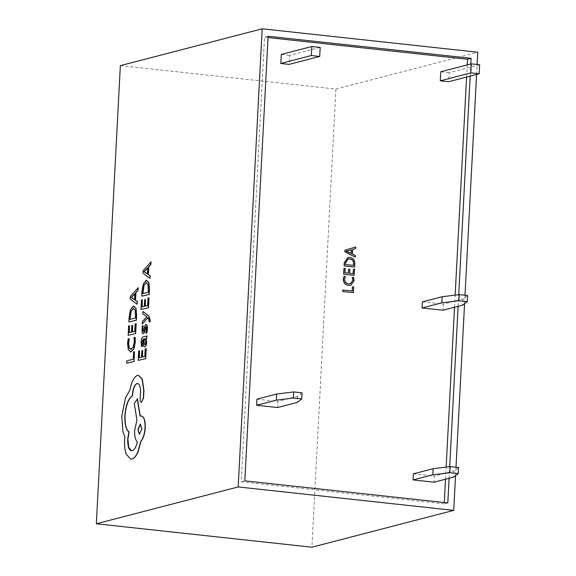 <?xml version="1.0" encoding="UTF-8"?>
<svg xmlns="http://www.w3.org/2000/svg" width="576" height="576" viewBox="0 0 576 576"><rect width="100%" height="100%" fill="white"/><g stroke="black" fill="none" stroke-linecap="round" stroke-linejoin="round"><path stroke-width="0.43" stroke-dasharray="2.88 2.16" d="M467.561 295.531L463.068 299.009L443.318 304.135L443.002 310.226M463.068 299.009L462.751 305.1M422.395 301.86L443.318 304.135M479.657 64.764L449.136 72.691L448.661 81.72M440.762 71.784L449.136 72.691M302.083 392.839L297.59 396.317L277.841 401.443L277.524 407.542M297.59 396.317L297.274 402.415M256.918 399.168L277.841 401.443M320.191 47.426L289.67 55.354L289.195 64.382M281.297 54.446L289.67 55.354M458.554 467.503L454.054 470.981L434.304 476.107L433.987 482.198M454.054 470.981L453.737 477.072M413.381 473.832L434.304 476.107M143.15 311.501L143.014 313.891L147.146 316.764L142.596 321.523L142.452 324.101M147.859 317.786L148.824 318.47L149.256 321.984M146.938 336.017L143.582 336.83C142.265 337.147 141.516 338.89 141.343 342.05L141.581 346.45M143.287 339.185L143.496 342.958C143.496 345.816 143.986 347.134 144.958 346.896M146.232 348.761L145.397 348.962L144.986 356.472L142.538 356.99M139.752 350.741L138.91 350.942L138.391 360.41M142.891 350.496L142.056 350.698L141.696 357.271L139.363 357.761M129.312 338.731L128.326 338.969L127.786 343.397L128.491 349.884L130.363 351.893M135.144 337.32L134.244 337.543L134.467 342.166L133.438 347.069L131.263 349.38L130.572 349.409M134.647 351.756L133.812 351.958L133.409 359.273L126.95 360.835L126.814 363.211M136.195 323.69L135.367 323.892L134.95 331.402L132.502 331.92M129.715 325.67L128.88 325.872L128.354 335.34M132.862 325.426L132.026 325.627L131.659 332.194L129.326 332.69M133.999 306.108L130.73 309.564L129.384 316.742L129.089 321.984M138.182 287.712L130.5 296.474L130.363 299.009L137.268 304.243M146.038 326.686L146.693 329.263L145.98 333.173M143.352 325.685L142.466 325.901L142.063 329.062L142.272 332.597L143.302 333.806M143.143 331.43L142.884 330.876L143.352 331.452L143.863 330.833L145.274 325.354L146.29 324.36M149.04 297.878L148.205 298.08L147.794 305.59L145.346 306.108M142.56 299.858L141.718 300.067L141.199 309.528M145.699 299.614L144.864 299.815L144.504 306.389L142.171 306.878M146.844 280.303L143.575 283.752L142.222 290.93L141.934 296.172M151.027 261.9L143.345 270.662L143.201 273.197L150.113 278.431M138.506 375.365L137.621 375.444C134.23 376.906 131.724 381.766 130.111 390.017L125.626 398.066L121.946 416.484L123.106 431.669L125.071 436.86L124.798 439.891C124.502 445.68 125.057 450.482 126.461 454.313L130.781 459.086M137.225 383.53C139.536 383.422 140.71 386.23 140.753 391.954L140.335 398.628C140.292 401.069 140.753 402.286 141.718 402.286M137.455 398.808L134.482 403.524L137.146 420.149L134.842 430.373C134.669 436.32 135.583 440.136 137.592 441.821C136.375 446.947 134.64 449.95 132.386 450.814L131.58 450.85M141.401 415.987L140.27 416.095M355.601 246.989L355.514 248.638L352.519 249.466L352.274 254.124L355.154 255.521L355.068 257.17M348.538 269.194L349.682 269.316L349.474 273.312L353.052 273.629M353.29 269.158L354.434 269.28L354.118 275.335M343.958 268.416L345.103 268.546L344.88 272.808L348.329 273.118M352.31 277.351L353.462 277.481L353.966 280.656L350.698 285.242M343.829 276.43L345.226 276.581L344.419 279.151C344.534 281.945 345.902 283.514 348.523 283.86L350.33 283.745M342.821 290.023L352.145 290.974M352.361 286.769L353.513 286.898L353.21 292.673M268.042 37.57L264.521 37.188L241.222 481.781L444.218 503.856L444.29 502.538M445.507 479.21L446.148 467.093M454.522 307.238L455.155 295.121M466.582 77.062L467.222 64.908M347.911 257.501L349.661 257.414C353.059 258.077 354.737 260.273 354.708 264.01L354.55 267.077M120.355 65.628L335.909 89.057L477.742 52.236M455.551 475.668L455.99 467.222M464.566 303.696L465.005 295.25M476.575 74.47L477.101 64.49M335.909 89.057L311.897 547.2M449.1 478.274L449.712 466.646M458.114 306.302L458.719 294.674M470.174 76.133L470.815 63.979M244.814 480.852L241.222 481.781M447.811 502.92L444.218 503.856M268.114 36.252L264.521 37.188M345.578 262.843L345.312 264.55L353.484 265.378M348.048 258.998L345.398 262.886M351.526 249.797L346.14 251.201L351.151 253.62M130.068 319.334L135.684 318.046L135.374 310.104L133.358 308.657M134.525 299.765L134.849 293.868M144.806 344.556L144.389 344.131L145.015 344.578L145.656 343.764L145.987 341.95L145.699 339.559L144.691 338.832M142.913 293.522L148.529 292.241L148.219 284.292L146.203 282.845M147.37 273.953L147.694 268.056M139.464 434.318L142.15 428.731L140.573 424.109"/><path stroke-width="0.86" d="M442.138 296.734L459.194 294.617L458.87 300.715L467.244 301.622L462.751 305.1L443.002 310.226L422.071 307.951L441.821 302.825L442.138 296.734L422.395 301.86L422.071 307.951M458.87 300.715L441.821 302.825M459.194 294.617L467.561 295.531L467.244 301.622M440.294 80.806L448.661 81.72L479.182 73.793L470.815 72.886L440.294 80.806L440.762 71.784L471.283 63.857L479.657 64.764L479.182 73.793M471.283 63.857L470.815 72.886M293.393 398.023L301.766 398.93L302.083 392.839L293.717 391.932L293.393 398.023L276.343 400.14L256.594 405.266L277.524 407.542L297.274 402.415L301.766 398.93M276.343 400.14L276.667 394.042L256.918 399.168L256.594 405.266M276.667 394.042L293.717 391.932M311.342 55.548L311.818 46.519L281.297 54.446L280.822 63.468L289.195 64.382L319.716 56.455L311.342 55.548L280.822 63.468M311.818 46.519L320.191 47.426L319.716 56.455M449.863 472.687L432.806 474.797L413.057 479.923L433.987 482.198L453.737 477.072L458.23 473.594L458.554 467.503L450.18 466.589L449.863 472.687L458.23 473.594M432.806 474.797L433.13 468.706L413.381 473.832L413.057 479.923M433.13 468.706L450.18 466.589M142.243 324.072L147.73 317.671L148.615 318.449L149.047 321.962L150.07 321.79L150.228 320.285L148.817 316.008L142.934 311.479L142.805 313.862L146.938 316.742L142.387 321.502L142.243 324.072L147.859 317.786M144.562 346.903L146.131 345.499L146.707 342.367L146.002 338.515L146.808 338.314L146.938 336.017L143.374 336.802C142.056 337.126 141.307 338.868 141.134 342.029L141.372 346.428L142.258 346.212L141.862 342.065L143.287 339.098L143.287 342.929C143.287 345.794 143.777 347.112 144.749 346.874L145.922 345.478L146.498 342.346L145.793 338.486L146.599 338.292L146.729 335.995M141.372 346.428L142.466 346.234L142.07 342.086L143.496 339.12M142.682 350.474L141.847 350.676L141.487 357.25L139.154 357.811L139.543 350.719L138.701 350.921L138.182 360.389L145.685 358.646L146.232 348.761L145.188 348.941L144.778 356.45L142.322 357.041L142.682 350.474L142.538 356.99M139.363 357.761L139.543 350.719M130.363 351.893L131.177 351.857L133.949 348.854L135.288 342.302L135.144 337.32L134.035 337.514L134.258 342.144L133.229 347.047L130.464 349.402M131.263 349.38L129.175 347.976L128.642 343.166L129.312 338.731L128.117 338.947L127.577 343.375L128.282 349.862L130.968 351.828L133.74 348.833L135.079 342.281L134.935 337.298M453.73 510.372L311.897 547.2L96.343 523.764L238.176 486.943L453.73 510.372L455.551 475.668M96.343 523.764L120.355 65.628L262.188 28.8L238.176 486.943M134.114 361.447L134.438 351.734L133.603 351.936L133.2 359.251L126.742 360.814L126.605 363.19L134.114 361.447L134.438 351.734M132.646 325.404L131.81 325.606L131.45 332.172L129.118 332.741L129.506 325.649L128.671 325.85L128.146 335.311L135.648 333.569L136.195 323.69L135.158 323.87L134.741 331.38L132.286 331.97L132.646 325.404L132.502 331.92M129.326 332.69L129.506 325.649M128.88 321.962L136.181 320.198L136.454 315.144L135.828 308.254L133.265 306.144L130.522 309.542L129.175 316.721L128.88 321.962L136.39 320.22L136.663 315.166L136.037 308.275L133.474 306.166M133.265 306.144L133.999 306.108M137.059 304.222L137.412 301.622L135.518 300.341L135.936 292.687L138.038 290.333L138.182 287.712L130.291 296.453L130.147 298.987L137.059 304.222L137.203 301.601L135.31 300.312L135.727 292.666L137.83 290.304L137.974 287.69M146.038 326.686L146.484 329.242L145.771 333.144L146.714 332.921L147.017 325.562L145.973 324.353L145.066 325.332L143.143 331.43L142.582 329.083L143.143 325.663L142.25 325.872L142.063 332.575L143.093 333.778L143.957 332.928L145.397 327.406L146.138 326.722L144.166 332.95L142.999 333.799M143.352 331.452L142.79 329.112L143.143 325.663M145.771 333.144L146.923 332.942L147.427 329.306L147.226 325.584L146.182 324.374M145.49 299.592L144.655 299.794L144.295 306.367L141.962 306.929L142.351 299.837L141.509 300.038L140.99 309.506L148.493 307.764L149.04 297.878L147.996 298.058L147.586 305.568L145.13 306.166L145.49 299.592L145.346 306.108M142.171 306.878L142.351 299.837M141.725 296.15L149.026 294.386L149.299 289.332L148.673 282.449L146.11 280.332L143.366 283.73L142.013 290.909L141.725 296.15L149.234 294.408L149.508 289.354L148.882 282.47L146.318 280.354M146.11 280.332L146.844 280.303M149.904 278.41L150.257 275.81L148.363 274.529L148.781 266.875L150.883 264.521L151.027 261.9L143.136 270.641L142.992 273.175L149.904 278.41L150.048 275.789L148.147 274.507L148.572 266.854L150.674 264.499L150.818 261.878M141.394 402.286L143.532 398.11L143.957 390.406L142.279 379.08L138.506 375.365M131.58 450.85L128.707 447.214L127.915 439.006L129.082 431.899C126.13 429.689 124.79 424.253 125.064 415.598C125.978 405.238 128.477 398.621 132.559 395.741L132.617 394.697C133.193 388.433 134.726 384.71 137.225 383.53L137.686 383.479M140.27 416.095L137.455 398.808L134.273 403.502L136.937 420.127L134.633 430.351C134.46 436.298 135.374 440.114 137.383 441.799C136.166 446.926 134.431 449.921 132.178 450.792L131.472 450.842M130.781 459.086L132.034 459.022C134.179 458.438 136.166 456.149 137.988 452.167L141.055 441.115C143.388 438.466 144.792 434.045 145.267 427.846C145.404 419.976 143.921 416.038 140.803 416.045M132.178 450.792C129.06 450.792 127.577 446.861 127.706 438.984L128.873 431.878C125.921 429.667 124.582 424.231 124.855 415.577C125.77 405.216 128.268 398.599 132.35 395.719L132.408 394.675C132.984 388.411 134.518 384.689 137.016 383.508C139.327 383.4 140.501 386.208 140.544 391.932L140.119 398.606C140.083 401.04 140.544 402.264 141.509 402.264L143.323 398.088L143.748 390.384L142.07 379.058L138.406 375.35L137.412 375.415C134.021 376.884 131.515 381.744 129.902 389.995L125.417 398.038L121.738 416.462L122.897 431.647L124.862 436.838L124.589 439.87C124.294 445.651 124.848 450.461 126.252 454.291L130.68 459.079L131.825 459C133.97 458.41 135.958 456.127 137.779 452.146L140.846 441.086C143.179 438.444 144.583 434.023 145.058 427.824C145.195 419.954 143.705 416.016 140.594 416.016L141.401 415.987M355.248 257.126L344.83 251.77L344.909 250.258L355.781 246.938L355.694 248.594L352.699 249.415L352.454 254.074L355.334 255.47L355.248 257.126L345.01 251.719L345.089 250.207L355.781 246.938M353.052 273.629L353.462 269.107L354.614 269.237L354.118 275.335L343.656 274.198L343.958 268.416L345.283 268.495L345.06 272.765L348.509 273.139L348.718 269.15L348.329 273.118M352.829 280.325L352.31 277.351L353.642 277.43L354.146 280.613L350.784 285.221L348.53 285.386C345.125 284.832 343.368 282.715 343.274 279.043L344.002 276.386L345.406 276.538L344.599 279.108C344.714 281.894 346.082 283.464 348.703 283.817L350.417 283.723L353.009 280.274L350.33 283.745M350.698 285.242L348.53 285.386M352.145 290.974L352.541 286.726L353.693 286.848L353.39 292.63L342.742 291.535L342.821 290.023L352.318 290.988L352.541 286.726M444.29 502.538L445.507 479.21M446.148 467.093L454.522 307.238M455.155 295.121L466.582 77.062M467.222 64.908L467.518 59.256L268.042 37.57M354.73 267.034L344.268 265.896L344.434 262.714L347.998 257.479L349.841 257.364C353.239 258.026 354.917 260.222 354.888 263.966L354.55 267.077L344.088 265.939L344.254 262.757L347.911 257.501M477.101 64.49L477.742 52.236L262.188 28.8M455.99 467.222L464.566 303.696M465.005 295.25L476.575 74.47M470.815 63.979L471.11 58.32L268.114 36.252L244.814 480.852L447.811 502.92L449.1 478.274M449.712 466.646L458.114 306.302M458.719 294.674L470.174 76.133M471.11 58.32L467.518 59.256M353.39 292.63L342.742 291.535M342.922 291.492L343.001 289.98M353.009 280.274L352.49 277.308M348.71 285.336C345.305 284.789 343.548 282.672 343.454 278.993L343.274 279.043M343.454 278.993L344.002 276.386M348.718 269.15L349.862 269.273L349.654 273.262L353.225 273.65L353.462 269.107M354.298 275.292L343.656 274.198M343.836 274.154L344.138 268.373M345.492 264.506L353.657 265.392L353.743 263.794C353.772 260.914 352.454 259.279 349.79 258.883L348.134 258.97L345.578 262.843L345.492 264.506M353.484 265.378L353.563 263.837C353.592 260.957 352.274 259.322 349.61 258.934L348.048 258.998M351.331 253.57L351.526 249.797L346.327 251.114L351.331 253.57M351.158 253.483L351.346 249.847M347.069 251.021L346.147 251.165M126.605 363.19L133.906 361.418M131.054 349.358L128.966 347.954L128.434 343.145L129.103 338.71M130.471 351.907L131.177 351.857M128.146 335.311L135.648 333.569M135.439 333.547L135.986 323.669M129.852 319.385L135.475 318.024L135.166 310.082L133.15 308.628L130.982 311.141L129.852 319.385M133.718 308.585L133.15 308.628L131.191 311.162L130.068 319.334M133.819 308.599L133.358 308.657M134.525 299.765L134.863 293.594L131.148 297.576L134.525 299.765M134.849 293.868L131.357 297.598L134.532 299.642M138.182 360.389L145.685 358.646M145.476 358.618L146.023 348.739M144.842 338.803L144.194 338.947L144.18 344.11L144.806 344.556L145.447 343.742L145.778 341.928L145.49 339.538L143.986 338.926L144.18 344.11L144.806 344.556M144.389 344.131L145.015 344.578M143.143 331.43L142.884 330.876M149.047 321.962L150.07 321.79M149.861 321.761L150.019 320.263L148.608 315.986L142.934 311.479M140.99 309.506L148.493 307.764M148.284 307.735L148.831 297.857M142.697 293.58L148.32 292.219L148.01 284.27L145.994 282.823L143.827 285.336L142.697 293.58M146.556 282.78L145.994 282.823L144.036 285.358L142.913 293.522M146.664 282.794L146.203 282.845M147.37 273.953L147.708 267.79L143.993 271.706L147.37 273.953M147.694 268.056L144.202 271.728L147.377 273.838M140.594 416.016L140.076 416.146L137.246 398.786M141.941 428.71L140.198 424.109L137.894 429.689L139.356 434.311L141.941 428.71M140.573 424.109L138.103 429.71L139.464 434.318"/></g></svg>
